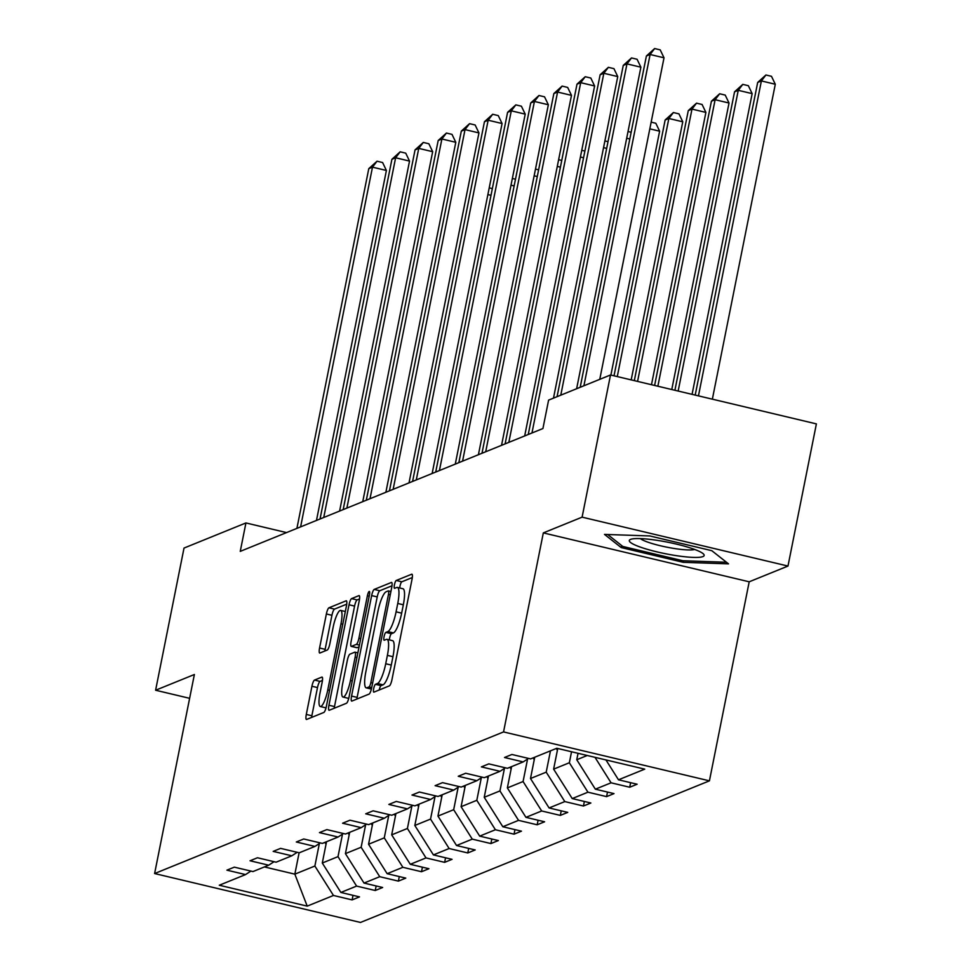<?xml version="1.0" encoding="UTF-8"?>
<svg xmlns="http://www.w3.org/2000/svg" width="971" height="971" viewBox="0 0 971 971"><rect width="100%" height="100%" fill="white"/><g stroke="black" fill="none" stroke-linecap="round" stroke-linejoin="round"><path stroke-width="1.46" d="M373.689 688.633A4.03 0.91 -76.6 0 0 373.774 692.141A4.03 0.91 -76.6 0 0 373.92 692.129L389.395 685.854A5.765 1.299 -76.6 0 0 391.956 679.676L412.044 579.202A5.765 1.299 -76.6 0 0 411.91 574.189A5.765 1.299 -76.6 0 0 411.704 574.213L396.229 580.488A4.03 0.91 -76.6 0 0 394.432 584.809A4.03 0.91 -76.6 0 0 394.517 588.317A4.03 0.91 -76.6 0 0 394.675 588.305L396.678 587.491A18.437 4.151 -76.6 0 1 397.37 587.419A18.437 4.151 -76.6 0 1 397.758 603.464L396.083 611.827A18.437 4.151 -76.6 0 1 387.866 631.587L385.863 632.4A4.03 0.91 -76.6 0 0 384.055 636.721A4.03 0.91 -76.6 0 0 384.152 640.229A4.03 0.91 -76.6 0 0 384.298 640.217L386.3 639.404A18.437 4.151 -76.6 0 1 386.992 639.331A18.437 4.151 -76.6 0 1 387.393 655.376L385.718 663.751A18.437 4.151 -76.6 0 1 377.488 683.499L375.486 684.312A4.03 0.91 -76.6 0 0 373.689 688.633M379.248 689.956A4.03 0.91 -76.6 0 0 379.248 689.968A4.03 0.91 -76.6 0 1 381.045 685.635L375.486 684.312M412.311 577.539L401.8 581.811A4.03 0.91 -76.6 0 0 399.991 586.132A4.03 0.91 -76.6 0 0 399.749 587.977M397.37 587.419L402.929 588.729A18.437 4.151 -76.6 0 1 403.329 604.787L401.654 613.15A18.437 4.151 -76.6 0 1 393.425 632.91L391.422 633.723A4.03 0.91 -76.6 0 0 389.626 638.044A4.03 0.91 -76.6 0 0 389.371 639.889M314.507 680.076A5.765 1.299 -76.6 0 0 311.934 686.254L306.302 714.438A5.765 1.299 -76.6 0 0 306.423 719.45A5.765 1.299 -76.6 0 0 306.642 719.438L323.816 712.459A5.765 1.299 -76.6 0 0 326.39 706.293L346.465 605.807A5.765 1.299 -76.6 0 0 346.344 600.794A5.765 1.299 -76.6 0 0 346.125 600.818L328.951 607.797A5.765 1.299 -76.6 0 0 326.377 613.963L319.568 648.021A5.765 1.299 -76.6 0 0 319.69 653.034A5.765 1.299 -76.6 0 0 319.908 653.01L327.263 650.024A5.765 1.299 -76.6 0 0 329.837 643.846L333.211 626.963A15.415 3.471 -76.6 0 1 340.663 610.395A15.415 3.471 -76.6 0 1 340.991 623.807L327.773 689.956A15.415 3.471 -76.6 0 1 320.321 706.524A15.415 3.471 -76.6 0 1 319.993 693.112L322.19 682.091A5.765 1.299 -76.6 0 0 322.069 677.078A5.765 1.299 -76.6 0 0 321.85 677.09L314.507 680.076L320.066 681.399A5.765 1.299 -76.6 0 0 317.493 687.577L311.861 715.761A5.765 1.299 -76.6 0 0 311.594 717.423M194.382 674.505L155.603 690.235L184.017 548.069L245.93 522.944L240.25 551.37L542.923 428.539L548.603 400.113L610.516 374.976L582.102 517.155L543.323 532.897L503.548 731.928L154.607 873.548L194.382 674.505M351.563 696.073A5.765 1.299 -76.6 0 0 351.696 701.086A5.765 1.299 -76.6 0 0 351.903 701.062L369.089 694.095A5.765 1.299 -76.6 0 0 371.65 687.917L391.738 587.443A5.765 1.299 -76.6 0 0 391.604 582.43A5.765 1.299 -76.6 0 0 391.398 582.454L374.211 589.421A5.765 1.299 -76.6 0 0 371.65 595.587L351.563 696.073L357.134 697.396A5.765 1.299 -76.6 0 0 356.867 699.047M346.453 703.271L329.278 710.25A5.765 1.299 -76.6 0 1 329.06 710.274A5.765 1.299 -76.6 0 1 328.938 705.262L349.014 604.775A5.765 1.299 -76.6 0 1 351.587 598.609L358.93 595.624A5.765 1.299 -76.6 0 1 359.149 595.599A5.765 1.299 -76.6 0 1 359.27 600.612L351.126 641.358A5.765 1.299 -76.6 0 0 351.259 646.383A5.765 1.299 -76.6 0 0 351.466 646.358L356.345 644.38A5.765 1.299 -76.6 0 0 358.918 638.202L367.39 595.781A4.03 0.91 -76.6 0 1 369.344 591.436A4.03 0.91 -76.6 0 1 369.429 594.956L349.026 697.105A5.765 1.299 -76.6 0 1 346.453 703.271M155.603 690.235L189.624 698.319M543.323 532.897L749.199 581.799L787.979 566.057L582.102 517.155M787.979 566.057L816.393 423.89L610.516 374.976M250.919 871.084L245.554 874.58L226.911 870.162L234.327 867.152L252.97 871.57L268.688 865.197L250.045 860.767L257.461 857.757L276.104 862.187L291.822 855.803L273.179 851.385L280.595 848.375L299.238 852.793L314.956 846.421L296.313 841.991L303.729 838.98L322.372 843.411L338.09 837.026L319.447 832.596L326.863 829.598L345.506 834.016L361.224 827.644L342.581 823.214L349.997 820.204L368.64 824.634L384.358 818.25L365.715 813.819L373.131 810.821L391.774 815.239L407.492 808.867L388.849 804.437L396.265 801.427L414.908 805.857L430.626 799.473L411.983 795.043L419.399 792.033L438.042 796.463L453.76 790.091L435.117 785.66L442.533 782.65L461.176 787.08L476.895 780.696L458.251 776.266L465.667 773.256L484.311 777.686L500.029 771.314L481.385 766.884L488.801 763.874L507.445 768.304L523.163 761.919L504.519 757.489L511.935 754.479L530.579 758.909L556.82 748.265L644.732 769.141L618.491 779.798L637.134 784.228L629.718 787.238L611.075 782.808L595.357 789.18L614 793.61L606.584 796.621L587.941 792.19L572.222 798.575L590.866 803.005L583.45 806.015L564.806 801.585L549.088 807.957L567.732 812.387L560.316 815.397L541.672 810.967L525.954 817.351L544.597 821.782L537.181 824.792L518.538 820.361L502.82 826.746L521.463 831.164L514.047 834.174L495.404 829.744L479.686 836.128L498.329 840.558L490.913 843.568L472.27 839.138L456.552 845.523L475.195 849.941L467.779 852.951L449.136 848.52L433.418 854.905L452.049 859.335L444.645 862.345L426.002 857.915L410.284 864.299L428.915 868.717L421.511 871.727L402.868 867.309L387.15 873.682L405.781 878.112L398.377 881.122L379.734 876.692L364.016 883.076L382.647 887.494L375.243 890.504L356.6 886.086L340.882 892.458L359.513 896.888L352.109 899.899L333.466 895.468L307.212 906.125L219.3 885.236L245.554 874.58M503.548 731.928L709.425 780.842L360.484 922.45L154.607 873.548M342.496 834.162L338.005 856.64L322.287 863.025L326.535 841.711M322.287 863.025L340.882 892.458M338.005 856.64L356.6 886.086M274.053 861.702L268.688 865.197M365.63 824.767L361.139 847.258L345.421 853.63L349.669 832.329M345.421 853.63L364.016 883.076M361.139 847.258L379.734 876.692M297.187 852.307L291.822 855.803M388.764 815.385L384.273 837.864L368.555 844.248L372.803 822.935M368.555 844.248L387.15 873.682M384.273 837.864L402.868 867.309M320.321 842.925L314.956 846.421M411.898 805.991L407.407 828.481L391.689 834.854L395.937 813.552M391.689 834.854L410.284 864.299M407.407 828.481L426.002 857.915M343.455 833.531L338.09 837.026M435.032 796.608L430.541 819.087L414.823 825.471L419.071 804.158M414.823 825.471L433.418 854.905M430.541 819.087L449.136 848.52M366.589 824.148L361.224 827.644M458.166 787.214L453.675 809.705L437.957 816.077L442.206 794.776M437.957 816.077L456.552 845.523M453.675 809.705L472.27 839.138M389.723 814.754L384.358 818.25M481.3 777.832L476.81 800.31L461.091 806.695L465.34 785.381M461.091 806.695L479.686 836.128M476.81 800.31L495.404 829.744M412.857 805.372L407.492 808.867M504.435 768.437L499.944 790.928L484.226 797.3L488.474 775.999M484.226 797.3L502.82 826.746M499.944 790.928L518.538 820.361M435.991 795.977L430.626 799.473M527.569 759.055L523.078 781.534L507.36 787.918L511.608 766.605M507.36 787.918L525.954 817.351M523.078 781.534L541.672 810.967M459.125 786.595L453.76 790.091M550.472 750.838L546.212 772.151L530.494 778.524L534.742 757.222M530.494 778.524L549.088 807.957M546.212 772.151L564.806 801.585M482.259 777.201L476.895 780.696M571.543 751.76L569.346 762.757L553.628 769.141L557.755 748.483M553.628 769.141L572.222 798.575M569.346 762.757L587.941 792.19M505.393 767.818L500.029 771.314M587.261 755.487L576.762 759.747L578.048 753.302M576.762 759.747L595.357 789.18M594.98 757.319L611.075 782.808M528.527 758.424L523.163 761.919M605.94 759.929L618.491 779.798M749.199 581.799L709.425 780.842M286.542 532.594L245.93 522.944M264.415 866.933L294.844 874.155L314.871 866.035L319.362 843.544M299.117 852.769L294.844 874.155L307.212 906.125M314.871 866.035L333.466 895.468M630.628 782.675L629.718 787.238M607.494 792.069L606.584 796.621M584.36 801.451L583.45 806.015M561.226 810.846L560.316 815.397M538.092 820.24L537.181 824.792M514.958 829.622L514.047 834.174M491.824 839.017L490.913 843.568M468.69 848.399L467.779 852.951M445.555 857.794L444.645 862.345M422.421 867.176L421.511 871.727M399.287 876.57L398.377 881.122M376.153 885.953L375.243 890.504M353.019 895.347L352.109 899.899M683.196 562.306L728.505 563.86L711.816 550.691L649.817 535.956L604.508 534.402L621.197 547.571L683.196 562.306L683.499 560.777M381.045 685.635L383.047 684.822A18.437 4.151 -76.6 0 0 391.277 665.062L385.718 663.751M386.992 639.331L392.551 640.654A18.437 4.151 -76.6 0 1 392.952 656.699L391.277 665.062M392.005 585.78L379.782 590.744A5.765 1.299 -76.6 0 0 377.209 596.91L357.134 697.396M369.041 686.922A4.03 0.91 -76.6 0 0 370.849 682.601L388.473 594.41A4.03 0.91 -76.6 0 0 388.376 590.902A4.03 0.91 -76.6 0 0 388.23 590.914L386.118 591.776A18.437 4.151 -76.6 0 0 377.889 611.524L365.849 671.811A18.437 4.151 -76.6 0 0 366.237 687.856A18.437 4.151 -76.6 0 0 366.929 687.784L369.041 686.922L371.723 687.565M359.537 598.961L357.146 599.932A5.765 1.299 -76.6 0 0 354.573 606.098L334.497 706.572A5.765 1.299 -76.6 0 0 334.23 708.235M356.636 647.584A5.765 1.299 -76.6 0 0 356.818 647.693A5.765 1.299 -76.6 0 0 357.037 647.681L359.064 646.856M342.678 683.645A15.415 3.471 -76.6 0 0 343.018 697.057A15.415 3.471 -76.6 0 0 350.47 680.489L355.131 657.185A5.765 1.299 -76.6 0 0 354.998 652.172A5.765 1.299 -76.6 0 0 354.779 652.184L349.912 654.175A5.765 1.299 -76.6 0 0 347.339 660.341L342.678 683.645M343.018 697.057L348.577 698.38A15.415 3.471 -76.6 0 0 348.723 698.404M322.457 680.428L320.066 681.399M320.321 706.524L325.892 707.847A15.415 3.471 -76.6 0 0 326.013 707.871M346.732 604.156L334.51 609.108A5.765 1.299 -76.6 0 0 331.936 615.286L325.139 649.332A5.765 1.299 -76.6 0 0 324.872 650.995M621.61 545.52L621.197 547.571M712.362 399.178L775.295 84.246L761.385 80.933L757.683 82.438L695.2 395.1M698.452 395.877L761.385 80.933L765.925 74.985L771.484 76.308L775.295 84.246M757.683 82.438L765.925 74.985M599.762 379.345L664.018 57.799L650.109 54.497L583.911 385.778M646.395 56.002L654.636 48.55L650.109 54.497L646.395 56.002L580.197 387.283M654.636 48.55L660.207 49.873L664.018 57.799M692.068 394.36L752.161 93.629L738.251 90.327L734.549 91.832L674.906 390.281M678.159 391.046L738.251 90.327L742.791 84.38L748.35 85.691L752.161 93.629M734.549 91.832L742.791 84.38M557.378 750.352A15.548 14.966 -112.1 0 1 556.359 748.447M671.774 389.529L729.027 103.023L715.117 99.71L711.415 101.215L654.612 385.463M657.865 386.227L715.117 99.71L719.657 93.762L725.216 95.085L729.027 103.023M711.415 101.215L719.657 93.762M576.628 388.728L640.884 67.193L626.975 63.892L560.777 395.173M623.261 65.397L631.502 57.944L626.975 63.892L623.261 65.397L557.063 396.678M631.502 57.944L637.073 59.255L640.884 67.193M553.494 398.122L617.75 76.588L603.841 73.274L531.962 432.993M600.127 74.779L608.368 67.327L603.841 73.274L600.127 74.779L528.248 434.498M608.368 67.327L613.939 68.65L617.75 76.588M693.16 548.906A38.148 5.875 -168.7 0 0 631.029 539.233A38.148 5.875 -168.7 0 0 640.302 547.086A38.148 5.875 -168.7 0 0 685.162 556.796A38.148 5.875 -168.7 0 0 703.065 553.628A38.148 5.875 -168.7 0 0 693.16 548.906M640.338 538.602A28.887 4.454 -168.7 0 0 647.754 542.121A28.887 4.454 -168.7 0 0 694.714 549.465M726.466 562.258L682.904 560.753L622.836 546.479L607.664 534.511M534.244 759.747A15.548 14.966 -112.1 0 1 533.225 757.841M651.48 384.71L705.893 112.405L691.983 109.104L688.281 110.609L634.318 380.632M637.571 381.409L691.983 109.104L696.523 103.157L702.082 104.48L705.893 112.405M688.281 110.609L696.523 103.157M524.68 435.943L594.616 85.97L580.707 82.669L508.828 442.375M576.992 84.174L585.234 76.721L580.707 82.669L576.992 84.174L505.114 443.881M585.234 76.721L590.805 78.032L594.616 85.97M511.11 769.129A15.548 14.966 -112.1 0 1 510.091 767.224M631.186 379.892L682.759 121.8L668.849 118.486L665.147 119.991L614.024 375.813M617.277 376.59L668.849 118.486L673.389 112.539L678.947 113.862L682.759 121.8M665.147 119.991L673.389 112.539M501.546 445.337L571.482 95.364L557.572 92.051L485.694 451.77M553.858 93.556L562.1 86.103L557.572 92.051L553.858 93.556L481.98 453.275M562.1 86.103L567.671 87.426L571.482 95.364M487.976 778.524A15.548 14.966 -112.1 0 1 486.957 776.618M610.893 375.073L659.625 131.182L649.817 128.852M651.153 122.14L655.813 123.256L659.625 131.182M478.412 454.719L548.348 104.747L534.426 101.445L462.56 461.152M530.724 102.95L538.966 95.498L534.426 101.445L530.724 102.95L458.846 462.657M538.966 95.498L544.537 96.821L548.348 104.747M464.842 787.906A15.548 14.966 -112.1 0 1 463.822 786M629.815 138.987L626.683 138.246M628.019 131.534L631.15 132.274M455.278 464.114L525.214 114.141L511.292 110.828L439.426 470.547M507.59 112.333L515.832 104.88L511.292 110.828L507.59 112.333L435.712 472.052M515.832 104.88L521.403 106.203L525.214 114.141M441.708 797.3A15.548 14.966 -112.1 0 1 440.676 795.395M606.681 148.381L603.549 147.628M604.884 140.916L608.016 141.669M432.144 473.496L502.08 123.523L488.158 120.222L416.28 479.929M484.456 121.727L492.698 114.275L488.158 120.222L484.456 121.727L412.578 481.434M492.698 114.275L498.269 115.598L502.08 123.523M418.574 806.695A15.548 14.966 -112.1 0 1 417.542 804.777M583.547 157.763L580.415 157.023M581.75 150.311L584.882 151.051M409.009 482.89L478.946 132.918L465.024 129.604L393.146 489.323M461.322 131.109L469.563 123.657L465.024 129.604L461.322 131.109L389.444 490.828M469.563 123.657L475.135 124.98L478.946 132.918M395.44 816.077A15.548 14.966 -112.1 0 1 394.408 814.171M560.413 167.158L557.281 166.405M558.616 159.693L561.748 160.446M372.306 825.471A15.548 14.966 -112.1 0 1 371.274 823.554M537.279 176.54L534.147 175.8M535.482 169.088L538.614 169.828M349.172 834.854A15.548 14.966 -112.1 0 1 348.14 832.948M514.145 185.934L511.013 185.182M512.348 178.482L515.48 179.222M385.875 492.273L455.8 142.3L441.89 138.999L370.012 498.706M438.188 140.504L446.429 133.051L441.89 138.999L438.188 140.504L366.31 500.211M446.429 133.051L452 134.374L455.8 142.3M362.741 501.667L432.665 151.694L418.756 148.381L346.878 508.1M415.054 149.886L423.295 142.434L418.756 148.381L415.054 149.886L343.176 509.605M423.295 142.434L428.866 143.757L432.665 151.694M339.607 511.049L409.531 161.077L395.622 157.775L323.744 517.482M391.92 159.28L400.161 151.828L395.622 157.775L391.92 159.28L320.042 518.987M400.161 151.828L405.732 153.151L409.531 161.077M326.038 844.248A15.548 14.966 -112.1 0 1 325.006 842.343M491.01 195.317L487.879 194.576M489.214 187.864L492.346 188.605M316.473 520.444L386.397 170.471L372.488 167.158L300.609 526.877M368.786 168.663L377.027 161.21L372.488 167.158L368.786 168.663L296.908 528.382M377.027 161.21L382.598 162.533L386.397 170.471M383.047 684.822L377.488 683.499M392.952 656.699L387.393 655.376M391.422 633.723L385.863 632.4M393.425 632.91L387.866 631.587M401.654 613.15L396.083 611.827M403.329 604.787L397.758 603.464M401.8 581.811L396.229 580.488M377.209 596.91L371.65 595.587M379.782 590.744L374.211 589.421M372.633 683.026L370.849 682.601M390.257 594.835L388.473 594.41M390.912 591.545L388.509 590.975M371.456 688.852L366.929 687.784M334.497 706.572L328.938 705.262M354.573 606.098L349.014 604.775M357.146 599.932L351.587 598.609M357.037 647.681L351.466 646.358M359.416 645.108L356.345 644.38M360.702 638.627L358.918 638.202M369.186 596.206L367.39 595.781M352.255 680.914L350.47 680.489M356.915 657.61L355.131 657.185M329.57 690.381L327.773 689.956M342.787 624.232L340.991 623.807M325.139 649.332L319.568 648.021M331.936 615.286L326.377 613.963M334.51 609.108L328.951 607.797M311.861 715.761L306.302 714.438M317.493 687.577L311.934 686.254M390.925 591.497L388.376 590.902M371.395 689.082L366.237 687.856M356.818 647.693L351.259 646.383M357.862 652.852L354.998 652.172M345.324 611.499L340.663 610.395"/></g></svg>
